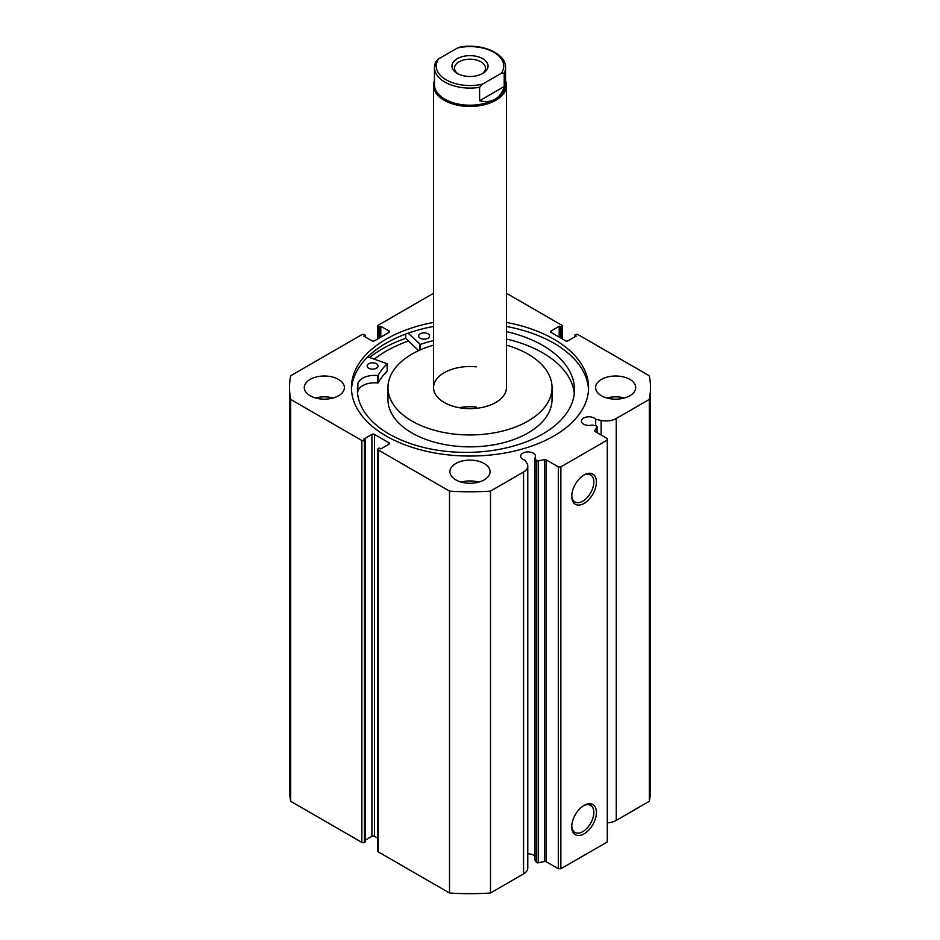 <?xml version="1.0" encoding="UTF-8"?>
<svg xmlns="http://www.w3.org/2000/svg" width="940" height="940" viewBox="0 0 940 940"><rect width="100%" height="100%" fill="white"/><g stroke="black" fill="none" stroke-linecap="round" stroke-linejoin="round"><path stroke-width="1.41" d="M597.018 432.635L597.018 426.971A1.457 0.846 0 0 0 597.1 426.678A1.457 0.846 0 0 0 596.677 426.09A1.457 0.846 0 0 0 596.136 425.89L592.082 425.033A7.473 4.312 0 0 1 583.634 424.175A7.473 4.312 0 0 1 581.449 421.12A7.473 4.312 0 0 1 586.055 417.137A7.473 4.312 0 0 1 594.209 418.077A7.473 4.312 0 0 1 595.69 419.299L595.69 425.797M527.775 853.826A7.473 4.312 180 0 1 533.38 855.083A7.473 4.312 180 0 1 534.872 856.317M388.913 444.221L388.913 442.728A1.821 1.058 180 0 1 389.454 443.48A1.821 1.058 180 0 1 388.913 444.221L380.794 448.909L379.255 448.016L378.35 448.533A1.821 1.058 0 0 0 377.81 449.285A1.821 1.058 0 0 0 378.35 450.025L449.508 491.115A180.48 104.199 0 0 0 490.492 491.115L523.557 472.021A14.405 8.319 0 0 0 527.775 466.134A14.405 8.319 0 0 0 526.905 463.291L524.931 460.154A7.473 4.312 180 0 1 522.804 459.296A7.473 4.312 180 0 1 520.619 456.241A7.473 4.312 180 0 1 525.237 452.257A7.473 4.312 180 0 1 533.38 453.197A7.473 4.312 180 0 1 535.565 456.241A7.473 4.312 180 0 1 534.872 458.062L534.872 859.959L536.341 862.309L536.341 460.412A1.457 0.846 0 0 0 538.221 460.917L544.542 459.589A1.457 0.846 180 0 1 546.07 459.778L558.301 466.851L560.875 466.851L607.287 440.049L607.287 438.569L595.055 431.507A1.457 0.846 180 0 1 594.62 430.908A1.457 0.846 180 0 1 594.715 430.614L594.715 431.19M584.081 805.38L584.081 805.38A17.437 10.07 -60 0 1 596.418 812.501A17.437 10.07 -60 0 1 584.081 833.851A17.437 10.07 -60 0 1 571.755 826.742A17.437 10.07 -60 0 1 584.081 805.38L584.081 805.38M571.767 825.966A15.616 9.012 120 0 0 574.986 832.394A15.616 9.012 120 0 0 582.788 831.618A15.616 9.012 120 0 0 592.999 817.859A15.616 9.012 120 0 0 590.602 805.345A15.616 9.012 120 0 0 583.423 805.78M584.081 474.935L584.081 474.935A17.437 10.07 -60 0 1 596.418 482.055A17.437 10.07 -60 0 1 584.081 503.417A17.437 10.07 -60 0 1 571.755 496.297A17.437 10.07 -60 0 1 584.081 474.935L584.081 474.935M571.767 495.521A15.616 9.012 120 0 0 574.986 501.948A15.616 9.012 120 0 0 582.788 501.185A15.616 9.012 120 0 0 592.999 487.413A15.616 9.012 120 0 0 590.602 474.9A15.616 9.012 120 0 0 583.423 475.335M588.534 389.595A118.581 68.467 0 0 0 553.848 343.194A118.581 68.467 0 0 0 506.46 326.45M433.54 322.432A118.581 68.467 0 0 0 351.419 387.586A118.581 68.467 0 0 0 386.152 435.995A118.581 68.467 0 0 0 515.379 450.836A118.581 68.467 0 0 0 588.581 387.586A118.581 68.467 0 0 0 553.848 339.176A118.581 68.467 0 0 0 506.46 322.432M338.518 379.396A20.057 11.574 0 0 0 316.663 376.893A20.057 11.574 0 0 0 304.278 387.586A20.057 11.574 0 0 0 310.153 395.775A20.057 11.574 0 0 0 332.008 398.278A20.057 11.574 0 0 0 344.393 387.586A20.057 11.574 0 0 0 338.518 379.396M333.077 398.008A20.057 11.574 0 0 0 315.593 398.008M484.182 463.502A20.057 11.574 0 0 0 462.327 460.988A20.057 11.574 0 0 0 449.943 471.68A20.057 11.574 0 0 0 455.818 479.87A20.057 11.574 0 0 0 477.673 482.385A20.057 11.574 0 0 0 490.057 471.68A20.057 11.574 0 0 0 484.182 463.502M478.742 482.103A20.057 11.574 0 0 0 461.258 482.103M629.847 379.396A20.057 11.574 0 0 0 607.992 376.893A20.057 11.574 0 0 0 595.607 387.586A20.057 11.574 0 0 0 601.482 395.775A20.057 11.574 0 0 0 623.337 398.278A20.057 11.574 0 0 0 635.722 387.586A20.057 11.574 0 0 0 629.847 379.396M624.407 398.008A20.057 11.574 0 0 0 606.923 398.008M597.018 426.971L594.715 430.614M616.252 418.512L616.252 820.397L649.305 801.303A180.48 104.199 180 0 0 650.48 789.471L650.48 387.586A180.48 104.199 0 0 1 649.305 399.418L616.252 418.512A14.405 8.319 180 0 1 601.13 420.439L595.69 419.299M650.48 387.586A180.48 104.199 0 0 0 649.305 375.753L578.147 334.675A1.821 1.058 0 0 0 575.574 334.675L574.669 335.192L576.22 336.085L568.101 340.774A1.821 1.058 180 0 1 565.516 340.774L551.087 332.443A1.821 1.058 180 0 1 550.546 331.691A1.821 1.058 180 0 1 551.087 330.951L551.087 332.443M561.65 338.541L561.65 326.638L560.745 327.155L559.206 326.262L551.087 330.951M561.65 326.638A1.821 1.058 0 0 0 562.191 325.886A1.821 1.058 0 0 0 561.65 325.146L506.46 293.28M433.54 293.28L378.35 325.146A1.821 1.058 0 0 0 377.81 325.886A1.821 1.058 0 0 0 378.35 326.638L378.35 338.541M388.913 330.951A1.821 1.058 180 0 1 389.454 331.691A1.821 1.058 180 0 1 388.913 332.443L388.913 330.951L380.794 326.262L379.255 327.155L378.35 326.638M289.52 387.586A180.48 104.199 0 0 0 290.695 399.418L361.853 440.496A1.821 1.058 0 0 0 364.426 440.496L364.426 842.393A1.821 1.058 180 0 1 361.853 842.393L290.695 801.303A180.48 104.199 180 0 1 289.52 789.471L289.52 387.586A180.48 104.199 0 0 1 290.695 375.753L361.853 334.675A1.821 1.058 0 0 1 364.426 334.675L365.331 335.192L363.78 336.085L371.899 340.774A1.821 1.058 180 0 0 374.484 340.774L388.913 332.443M371.899 434.397A1.821 1.058 180 0 1 374.484 434.397L374.484 836.283A1.821 1.058 0 0 0 371.899 836.283L371.899 434.397L363.78 439.086L365.331 439.979L364.426 440.496M388.913 442.728L374.484 434.397M534.872 458.062L536.341 460.412M560.875 466.851L560.875 868.736L607.287 841.946L607.287 440.049M560.875 868.736L558.301 868.736L558.301 466.851M546.07 459.778L546.07 861.675L558.301 868.736M546.07 861.675A1.457 0.846 0 0 0 544.542 861.475L544.542 459.589M538.221 460.917L538.221 862.803L544.542 861.475M538.221 862.803A1.457 0.846 180 0 1 536.341 862.309M378.35 450.025L378.35 851.922L449.508 893A180.48 104.199 180 0 0 490.492 893L523.557 873.906A14.405 8.319 0 0 0 527.775 868.031L527.775 466.134M378.35 851.922A1.821 1.058 180 0 1 377.81 851.17L377.81 449.285M374.484 836.283L377.81 838.21M365.331 840.09L371.899 836.283M364.426 842.393L365.331 841.876L365.331 439.979M616.252 820.397A14.405 8.319 180 0 1 607.287 822.806M290.695 801.303L290.695 399.418M649.305 399.418L649.305 801.303M449.508 491.115L449.508 893M490.492 893L490.492 491.115M574.669 336.978L574.669 335.192M559.206 337.131L559.206 326.262M560.745 338.024L560.745 327.155M379.255 338.024L379.255 327.155M380.794 337.131L380.794 326.262M365.331 336.978L365.331 335.192M433.54 326.45A118.581 68.467 0 0 0 351.466 389.595M405.669 334.088L405.669 338.318A123.963 71.569 0 0 0 369.632 357.494M374.343 359.115A118.499 68.409 0 0 1 408.512 341.009A118.581 68.467 0 0 0 374.273 359.08M482.761 73.438L482.761 73.438A18.048 10.422 0 0 0 482.761 58.703A18.048 10.422 0 0 0 457.24 58.703A18.048 10.422 0 0 0 457.24 73.438A18.048 10.422 0 0 0 482.761 73.438M458.215 73.966A15.498 8.942 180 0 1 454.502 68.162A15.498 8.942 180 0 1 459.037 61.828A15.498 8.942 180 0 1 475.934 59.89A15.498 8.942 180 0 1 485.498 68.162A15.498 8.942 180 0 1 481.785 73.966M495.133 99.194A35.544 20.527 180 0 1 456.394 103.635A35.544 20.527 180 0 1 434.456 84.682L434.456 67.562A35.544 20.527 0 0 0 479.6 87.326L479.6 100.721C485.557 102.19 490.739 101.685 495.133 99.194C499.493 96.632 502.524 92.402 504.228 86.504L504.228 73.109A35.544 20.527 0 0 0 505.544 67.562L505.544 84.682A35.544 20.527 180 0 1 495.133 99.194M505.544 80.746A36.46 21.044 180 0 1 506.46 85.423A36.46 21.044 180 0 1 495.78 100.31A36.46 21.044 180 0 1 456.053 104.869A36.46 21.044 180 0 1 433.54 85.423A36.46 21.044 180 0 1 434.456 80.746M479.6 87.326L482.502 84.154A33.723 19.47 180 0 1 446.147 79.841A33.723 19.47 180 0 1 438.674 58.856L457.498 47.987A33.723 19.47 180 0 1 493.853 52.299A33.723 19.47 180 0 1 501.326 73.297L504.228 73.109M505.544 67.562C506.155 53.087 480.834 42.782 459.296 47.235L457.498 47.987M438.674 58.856L435.772 62.017A35.544 20.527 0 0 0 434.456 67.562L435.948 61.37M479.6 100.721L504.228 86.504M482.502 84.154L501.326 73.297M367.81 356.859L387.151 363.768A96.256 55.578 0 0 0 378.162 375.413L377.739 375.565A16.779 9.694 0 0 0 357.858 383.849L357.846 391.298A108.558 62.675 0 0 0 357.564 393.437M368.727 368.221A5.464 3.161 180 0 1 367.117 365.977A5.464 3.161 180 0 1 370.478 363.063A5.464 3.161 180 0 1 376.435 363.733A5.464 3.161 180 0 1 378.056 365.977A5.464 3.161 180 0 1 374.684 368.891A5.464 3.161 180 0 1 368.727 368.221M420.239 338.247A5.464 3.161 180 0 1 418.617 336.015A5.464 3.161 180 0 1 421.99 333.101A5.464 3.161 180 0 1 427.935 333.771A5.464 3.161 180 0 1 429.556 336.015A5.464 3.161 180 0 1 426.184 338.929A5.464 3.161 180 0 1 420.239 338.247M387.151 370.995L387.151 371.206A96.256 55.578 0 0 0 378.162 382.862L377.739 383.003A16.779 9.694 0 0 0 357.858 391.298L357.846 383.849A108.558 62.675 0 0 0 357.376 389.712A108.558 62.675 0 0 0 389.465 434.21A108.558 62.675 0 0 0 507.659 447.569A108.558 62.675 0 0 0 574.481 389.712A108.558 62.675 0 0 0 542.392 345.227A108.558 62.675 0 0 0 506.46 331.573M574.293 393.437A108.558 62.675 0 0 0 542.392 352.676A108.558 62.675 0 0 0 506.46 339.023M418.641 350.655L405.669 338.318M433.54 340.621A96.256 55.578 0 0 0 420.368 344.44L408.125 333.195M476.263 366.847A36.46 21.044 0 0 0 433.54 387.586A36.46 21.044 0 0 0 463.737 408.324A36.46 21.044 0 0 0 506.46 387.586L506.46 85.423M476.263 407.044A36.46 21.044 0 0 0 459.143 407.678M433.54 345.156A82.038 47.364 0 0 0 387.962 387.586L387.962 399.488A82.038 47.364 0 0 0 455.9 446.147A82.038 47.364 0 0 0 552.038 399.488L552.038 387.586A82.038 47.364 0 0 0 506.46 345.156M387.962 387.586A82.038 47.364 0 0 0 455.9 434.245A82.038 47.364 0 0 0 552.038 387.586M361.853 842.393L361.853 440.496M523.557 472.021L523.557 873.906M601.13 420.439L601.13 435.009M419.863 344.369L419.863 350.103M420.368 344.44L420.368 349.88M378.162 375.413L378.162 382.862M387.151 363.768L387.151 371.206M377.739 375.565L377.739 383.003M562.191 325.886L562.191 338.846M377.81 338.846L377.81 325.886M597.1 426.678L597.1 432.682M433.54 387.586L433.54 85.423M387.198 363.663L387.198 371.1"/></g></svg>
